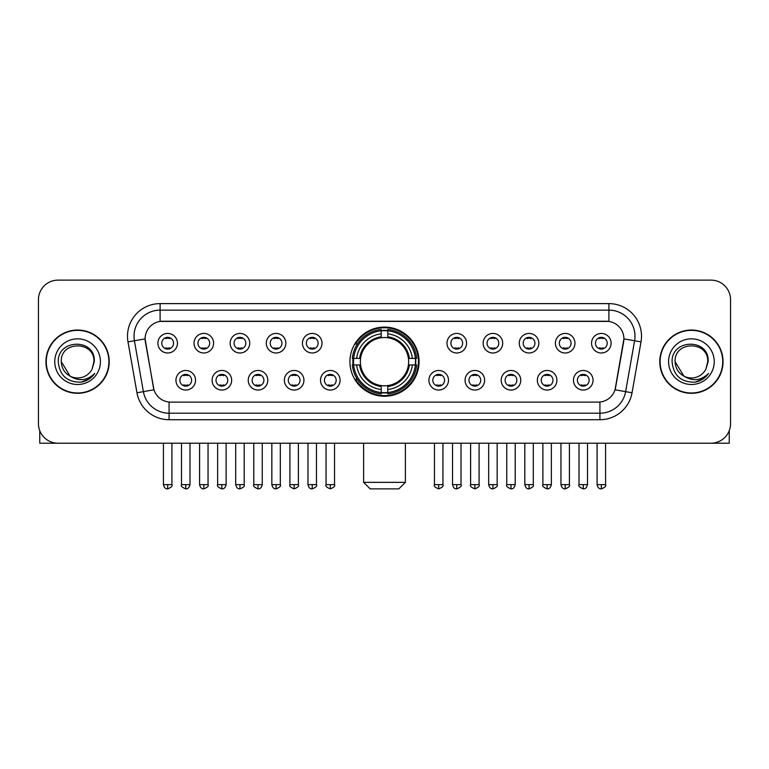 <?xml version="1.0" encoding="UTF-8"?>
<svg xmlns="http://www.w3.org/2000/svg" width="769" height="769" viewBox="0 0 769 769"><rect width="100%" height="100%" fill="white"/><g stroke="black" fill="none" stroke-linecap="round" stroke-linejoin="round"><path stroke-width="1.15" d="M349.924 361.67A34.576 34.576 0 0 0 384.5 396.237A34.576 34.576 0 0 0 419.076 361.67A34.576 34.576 0 0 0 384.5 327.094A34.576 34.576 0 0 0 349.924 361.67M231.661 380.261A9.786 9.786 0 0 1 221.876 390.046A9.786 9.786 0 0 1 212.09 380.261A9.786 9.786 0 0 1 221.876 370.475A9.786 9.786 0 0 1 231.661 380.261M216.012 380.261A5.873 5.873 0 0 0 221.876 386.134A5.873 5.873 0 0 0 227.749 380.261A5.873 5.873 0 0 0 221.876 374.388A5.873 5.873 0 0 0 216.012 380.261M267.804 380.261A9.786 9.786 0 0 1 258.019 390.046A9.786 9.786 0 0 1 248.233 380.261A9.786 9.786 0 0 1 258.019 370.475A9.786 9.786 0 0 1 267.804 380.261M252.145 380.261A5.873 5.873 0 0 0 258.019 386.134A5.873 5.873 0 0 0 263.892 380.261A5.873 5.873 0 0 0 258.019 374.388A5.873 5.873 0 0 0 252.145 380.261M303.938 380.261A9.786 9.786 0 0 1 294.152 390.046A9.786 9.786 0 0 1 284.367 380.261A9.786 9.786 0 0 1 294.152 370.475A9.786 9.786 0 0 1 303.938 380.261M288.288 380.261A5.873 5.873 0 0 0 294.152 386.134A5.873 5.873 0 0 0 300.025 380.261A5.873 5.873 0 0 0 294.152 374.388A5.873 5.873 0 0 0 288.288 380.261M340.081 380.261A9.786 9.786 0 0 1 330.295 390.046A9.786 9.786 0 0 1 320.51 380.261A9.786 9.786 0 0 1 330.295 370.475A9.786 9.786 0 0 1 340.081 380.261M324.422 380.261A5.873 5.873 0 0 0 330.295 386.134A5.873 5.873 0 0 0 336.168 380.261A5.873 5.873 0 0 0 330.295 374.388A5.873 5.873 0 0 0 324.422 380.261M448.49 380.261A9.786 9.786 0 0 1 438.705 390.046A9.786 9.786 0 0 1 428.919 380.261A9.786 9.786 0 0 1 438.705 370.475A9.786 9.786 0 0 1 448.49 380.261M432.832 380.261A5.873 5.873 0 0 0 438.705 386.134A5.873 5.873 0 0 0 444.578 380.261A5.873 5.873 0 0 0 438.705 374.388A5.873 5.873 0 0 0 432.832 380.261M484.633 380.261A9.786 9.786 0 0 1 474.848 390.046A9.786 9.786 0 0 1 465.062 380.261A9.786 9.786 0 0 1 474.848 370.475A9.786 9.786 0 0 1 484.633 380.261M468.975 380.261A5.873 5.873 0 0 0 474.848 386.134A5.873 5.873 0 0 0 480.712 380.261A5.873 5.873 0 0 0 474.848 374.388A5.873 5.873 0 0 0 468.975 380.261M520.767 380.261A9.786 9.786 0 0 1 510.981 390.046A9.786 9.786 0 0 1 501.196 380.261A9.786 9.786 0 0 1 510.981 370.475A9.786 9.786 0 0 1 520.767 380.261M505.108 380.261A5.873 5.873 0 0 0 510.981 386.134A5.873 5.873 0 0 0 516.855 380.261A5.873 5.873 0 0 0 510.981 374.388A5.873 5.873 0 0 0 505.108 380.261M556.91 380.261A9.786 9.786 0 0 1 547.124 390.046A9.786 9.786 0 0 1 537.339 380.261A9.786 9.786 0 0 1 547.124 370.475A9.786 9.786 0 0 1 556.91 380.261M541.251 380.261A5.873 5.873 0 0 0 547.124 386.134A5.873 5.873 0 0 0 552.988 380.261A5.873 5.873 0 0 0 547.124 374.388A5.873 5.873 0 0 0 541.251 380.261M593.043 380.261A9.786 9.786 0 0 1 583.258 390.046A9.786 9.786 0 0 1 573.472 380.261A9.786 9.786 0 0 1 583.258 370.475A9.786 9.786 0 0 1 593.043 380.261M577.384 380.261A5.873 5.873 0 0 0 583.258 386.134A5.873 5.873 0 0 0 589.131 380.261A5.873 5.873 0 0 0 583.258 374.388A5.873 5.873 0 0 0 577.384 380.261M195.528 380.261A9.786 9.786 0 0 1 185.742 390.046A9.786 9.786 0 0 1 175.957 380.261A9.786 9.786 0 0 1 185.742 370.475A9.786 9.786 0 0 1 195.528 380.261M179.869 380.261A5.873 5.873 0 0 0 185.742 386.134A5.873 5.873 0 0 0 191.616 380.261A5.873 5.873 0 0 0 185.742 374.388A5.873 5.873 0 0 0 179.869 380.261M213.599 343.205A9.786 9.786 0 0 1 203.814 352.99A9.786 9.786 0 0 1 194.028 343.205A9.786 9.786 0 0 1 203.814 333.429A9.786 9.786 0 0 1 213.599 343.205M197.941 343.205A5.873 5.873 0 0 0 203.814 349.078A5.873 5.873 0 0 0 209.677 343.205A5.873 5.873 0 0 0 203.814 337.341A5.873 5.873 0 0 0 197.941 343.205M249.733 343.205A9.786 9.786 0 0 1 239.947 352.99A9.786 9.786 0 0 1 230.162 343.205A9.786 9.786 0 0 1 239.947 333.429A9.786 9.786 0 0 1 249.733 343.205M234.074 343.205A5.873 5.873 0 0 0 239.947 349.078A5.873 5.873 0 0 0 245.82 343.205A5.873 5.873 0 0 0 239.947 337.341A5.873 5.873 0 0 0 234.074 343.205M285.866 343.205A9.786 9.786 0 0 1 276.09 352.99A9.786 9.786 0 0 1 266.305 343.205A9.786 9.786 0 0 1 276.09 333.429A9.786 9.786 0 0 1 285.866 343.205M270.217 343.205A5.873 5.873 0 0 0 276.09 349.078A5.873 5.873 0 0 0 281.954 343.205A5.873 5.873 0 0 0 276.09 337.341A5.873 5.873 0 0 0 270.217 343.205M322.009 343.205A9.786 9.786 0 0 1 312.224 352.99A9.786 9.786 0 0 1 302.438 343.205A9.786 9.786 0 0 1 312.224 333.429A9.786 9.786 0 0 1 322.009 343.205M306.35 343.205A5.873 5.873 0 0 0 312.224 349.078A5.873 5.873 0 0 0 318.097 343.205A5.873 5.873 0 0 0 312.224 337.341A5.873 5.873 0 0 0 306.35 343.205M466.562 343.205A9.786 9.786 0 0 1 456.776 352.99A9.786 9.786 0 0 1 446.991 343.205A9.786 9.786 0 0 1 456.776 333.429A9.786 9.786 0 0 1 466.562 343.205M450.903 343.205A5.873 5.873 0 0 0 456.776 349.078A5.873 5.873 0 0 0 462.65 343.205A5.873 5.873 0 0 0 456.776 337.341A5.873 5.873 0 0 0 450.903 343.205M502.695 343.205A9.786 9.786 0 0 1 492.91 352.99A9.786 9.786 0 0 1 483.134 343.205A9.786 9.786 0 0 1 492.91 333.429A9.786 9.786 0 0 1 502.695 343.205M487.046 343.205A5.873 5.873 0 0 0 492.91 349.078A5.873 5.873 0 0 0 498.783 343.205A5.873 5.873 0 0 0 492.91 337.341A5.873 5.873 0 0 0 487.046 343.205M538.838 343.205A9.786 9.786 0 0 1 529.053 352.99A9.786 9.786 0 0 1 519.267 343.205A9.786 9.786 0 0 1 529.053 333.429A9.786 9.786 0 0 1 538.838 343.205M523.18 343.205A5.873 5.873 0 0 0 529.053 349.078A5.873 5.873 0 0 0 534.926 343.205A5.873 5.873 0 0 0 529.053 337.341A5.873 5.873 0 0 0 523.18 343.205M574.972 343.205A9.786 9.786 0 0 1 565.186 352.99A9.786 9.786 0 0 1 555.401 343.205A9.786 9.786 0 0 1 565.186 333.429A9.786 9.786 0 0 1 574.972 343.205M559.323 343.205A5.873 5.873 0 0 0 565.186 349.078A5.873 5.873 0 0 0 571.059 343.205A5.873 5.873 0 0 0 565.186 337.341A5.873 5.873 0 0 0 559.323 343.205M611.115 343.205A9.786 9.786 0 0 1 601.329 352.99A9.786 9.786 0 0 1 591.544 343.205A9.786 9.786 0 0 1 601.329 333.429A9.786 9.786 0 0 1 611.115 343.205M595.456 343.205A5.873 5.873 0 0 0 601.329 349.078A5.873 5.873 0 0 0 607.202 343.205A5.873 5.873 0 0 0 601.329 337.341A5.873 5.873 0 0 0 595.456 343.205M177.456 343.205A9.786 9.786 0 0 1 167.671 352.99A9.786 9.786 0 0 1 157.885 343.205A9.786 9.786 0 0 1 167.671 333.429A9.786 9.786 0 0 1 177.456 343.205M161.798 343.205A5.873 5.873 0 0 0 167.671 349.078A5.873 5.873 0 0 0 173.544 343.205A5.873 5.873 0 0 0 167.671 337.341A5.873 5.873 0 0 0 161.798 343.205M136.959 392.776L127.99 341.897A32.615 32.615 0 0 1 160.106 303.611L608.894 303.611A32.615 32.615 0 0 1 641.01 341.897L632.041 392.776A32.615 32.615 0 0 1 599.926 419.72L169.074 419.72A32.615 32.615 0 0 1 136.959 392.776L153.963 389.777L145.37 341.897A17.61 17.61 0 0 1 162.711 321.231L606.289 321.231A17.61 17.61 0 0 1 623.63 341.897L615.575 387.557A17.61 17.61 0 0 1 598.234 402.11L170.766 402.11A17.61 17.61 0 0 1 153.425 387.557L145.101 338.879L134.412 340.763A26.088 26.088 0 0 1 160.106 310.138L608.894 310.138A26.088 26.088 0 0 1 634.588 340.763L625.62 391.642A26.088 26.088 0 0 1 599.926 413.203L169.074 413.203A26.088 26.088 0 0 1 143.38 391.642L134.412 340.763A26.088 26.088 0 0 1 134.017 336.226M353.029 364.929A31.635 31.635 0 0 1 353.029 358.412M45.948 361.67A31.635 31.635 0 0 0 77.592 393.305A31.635 31.635 0 0 0 109.227 361.67A31.635 31.635 0 0 0 77.592 330.036A31.635 31.635 0 0 0 45.948 361.67M659.773 361.67A31.635 31.635 0 0 0 691.408 393.305A31.635 31.635 0 0 0 723.052 361.67A31.635 31.635 0 0 0 691.408 330.036A31.635 31.635 0 0 0 659.773 361.67M160.106 303.611L160.106 321.423L608.894 321.423L608.894 303.611M145.101 338.841L145.293 336.226M598.234 402.11L170.766 402.11M641.01 341.897L623.899 338.879L615.037 389.777L632.041 392.776M615.575 387.557L615.469 388.114M153.531 388.114L153.425 387.557M730.55 299.699A19.571 19.571 0 0 0 710.979 280.127L58.021 280.127A19.571 19.571 0 0 0 38.45 299.699L38.45 423.642A19.571 19.571 0 0 0 58.021 443.204L710.979 443.204A19.571 19.571 0 0 0 730.55 423.642L730.55 299.699L730.55 423.642M38.45 299.699L38.45 423.642M710.979 280.127L58.021 280.127M58.021 443.204L710.979 443.204M108.9 361.67A31.308 31.308 0 0 0 77.592 330.362A31.308 31.308 0 0 0 46.275 361.67A31.308 31.308 0 0 0 77.592 392.978A31.308 31.308 0 0 0 108.9 361.67M70.142 376.176L61.28 361.67C60.28 340.629 94.895 340.629 93.895 361.67L92.107 369.091L94.289 361.67C95.904 338.12 57.55 338.696 58.261 361.67C59.559 375.541 67.211 382.366 81.206 382.145C86.897 381.049 91.415 378.137 94.75 373.407C87.224 380.636 79.063 381.578 70.267 376.243A16.312 16.312 0 0 0 92.107 369.091L93.895 361.891M70.267 376.243C64.567 373.1 61.568 368.236 61.28 361.67M54.762 361.67A22.83 22.83 0 0 0 77.592 384.5A22.83 22.83 0 0 0 100.422 361.67A22.83 22.83 0 0 0 77.592 338.841A22.83 22.83 0 0 0 54.762 361.67M94.702 373.474L88.925 379.098M88.791 379.184L81.303 382.126M39.757 430.669L39.757 443.204L115.427 443.204M722.725 361.67A31.308 31.308 0 0 0 691.408 330.362A31.308 31.308 0 0 0 660.1 361.67A31.308 31.308 0 0 0 691.408 392.978A31.308 31.308 0 0 0 722.725 361.67M683.872 376.128L675.105 361.67C674.105 340.629 708.72 340.629 707.72 361.67L705.932 369.091L708.114 361.67C709.729 338.12 671.366 338.696 672.087 361.67C673.384 375.541 681.036 382.366 695.022 382.145C700.722 381.049 705.24 378.137 708.576 373.407C701.049 380.636 692.888 381.578 684.093 376.243L684.074 376.233A16.312 16.312 0 0 0 705.932 369.091L707.72 361.891M684.093 376.243C678.393 373.1 675.393 368.236 675.105 361.67M668.578 361.67A22.83 22.83 0 0 0 691.408 384.5A22.83 22.83 0 0 0 714.238 361.67A22.83 22.83 0 0 0 691.408 338.841A22.83 22.83 0 0 0 668.578 361.67M708.528 373.474L702.741 379.098M702.606 379.184L695.128 382.126M398.851 488.873L370.149 488.873L363.622 482.346L405.378 482.346L398.851 488.873M408.416 364.929A24.137 24.137 0 0 0 387.759 337.754L387.759 337.754A24.137 24.137 0 0 0 360.584 364.929A24.137 24.137 0 0 0 408.416 364.929L409.377 364.929L408.416 364.929A24.137 24.137 0 0 1 387.759 385.586L387.759 389.527A28.049 28.049 0 0 0 412.357 364.929L416.692 364.929A32.356 32.356 0 0 1 387.759 393.863L387.759 392.546A31.048 31.048 0 0 0 415.375 364.929M353.692 364.929A30.981 30.981 0 0 1 353.692 358.412M387.759 330.853A30.981 30.981 0 0 0 381.241 330.853M415.308 358.412A30.981 30.981 0 0 1 415.308 364.929M416.692 358.412A32.356 32.356 0 0 0 387.759 329.478L387.759 330.795A31.048 31.048 0 0 1 415.375 358.412L416.692 358.412M352.308 364.929A32.356 32.356 0 0 0 381.241 393.863L381.241 392.546A31.048 31.048 0 0 1 353.625 364.929L352.308 364.929M415.375 358.412L412.357 358.412A28.049 28.049 0 0 0 387.759 333.813L387.759 330.795M387.759 392.546L387.759 389.527M353.625 364.929L356.643 364.929A28.049 28.049 0 0 0 381.241 389.527L381.241 392.546M387.759 333.813L387.759 336.793A25.089 25.089 0 0 1 409.377 358.412L412.357 358.412M412.357 364.929L409.377 364.929A25.089 25.089 0 0 1 387.759 386.547M381.241 389.527L381.241 385.586A24.137 24.137 0 0 1 360.584 364.929L356.643 364.929M408.416 358.412L409.377 358.412M387.759 392.478A30.981 30.981 0 0 1 381.241 392.478M381.241 329.478A32.356 32.356 0 0 0 352.308 358.412L353.625 358.412A31.048 31.048 0 0 1 381.241 330.795L381.241 329.478M381.241 330.795L381.241 333.813A28.049 28.049 0 0 0 356.643 358.412L353.625 358.412M381.241 337.716L381.241 333.813M356.643 358.412L359.623 358.412A25.089 25.089 0 0 1 381.241 336.793M381.241 385.586L381.241 386.547A25.089 25.089 0 0 1 359.623 364.929M357.364 344.06L355.509 344.06A33.923 33.923 0 0 1 418.423 361.67A33.923 33.923 0 0 1 355.509 379.28L357.364 379.28M165.72 348.742L165.72 347.819A5.008 5.008 0 0 0 169.632 347.819L169.632 348.742M169.632 337.678L169.632 338.6A5.008 5.008 0 0 0 165.72 338.6L165.72 337.678M201.853 348.742L201.853 347.819A5.008 5.008 0 0 0 205.765 347.819L205.765 348.742M205.765 337.678L205.765 338.6A5.008 5.008 0 0 0 201.853 338.6L201.853 337.678M237.996 348.742L237.996 347.819A5.008 5.008 0 0 0 241.908 347.819L241.908 348.742M241.908 337.678L241.908 338.6A5.008 5.008 0 0 0 237.996 338.6L237.996 337.678M274.129 348.742L274.129 347.819A5.008 5.008 0 0 0 278.042 347.819L278.042 348.742M278.042 337.678L278.042 338.6A5.008 5.008 0 0 0 274.129 338.6L274.129 337.678M310.263 348.742L310.263 347.819A5.008 5.008 0 0 0 314.185 347.819L314.185 348.742M314.185 337.678L314.185 338.6A5.008 5.008 0 0 0 310.263 338.6L310.263 337.678M454.815 348.742L454.815 347.819A5.008 5.008 0 0 0 458.737 347.819L458.737 348.742M458.737 337.678L458.737 338.6A5.008 5.008 0 0 0 454.815 338.6L454.815 337.678M490.958 348.742L490.958 347.819A5.008 5.008 0 0 0 494.871 347.819L494.871 348.742M494.871 337.678L494.871 338.6A5.008 5.008 0 0 0 490.958 338.6L490.958 337.678M527.092 348.742L527.092 347.819A5.008 5.008 0 0 0 531.004 347.819L531.004 348.742M531.004 337.678L531.004 338.6A5.008 5.008 0 0 0 527.092 338.6L527.092 337.678M563.235 348.742L563.235 347.819A5.008 5.008 0 0 0 567.147 347.819L567.147 348.742M567.147 337.678L567.147 338.6A5.008 5.008 0 0 0 563.235 338.6L563.235 337.678M599.368 348.742L599.368 347.819A5.008 5.008 0 0 0 603.281 347.819L603.281 348.742M603.281 337.678L603.281 338.6A5.008 5.008 0 0 0 599.368 338.6L599.368 337.678M183.781 385.798L183.781 384.865A5.008 5.008 0 0 0 187.694 384.865L187.694 385.798M187.694 374.724L187.694 375.657A5.008 5.008 0 0 0 183.781 375.657L183.781 374.724M219.924 385.798L219.924 384.865A5.008 5.008 0 0 0 223.837 384.865L223.837 385.798M223.837 374.724L223.837 375.657A5.008 5.008 0 0 0 219.924 375.657L219.924 374.724M256.058 385.798L256.058 384.865A5.008 5.008 0 0 0 259.97 384.865L259.97 385.798M259.97 374.724L259.97 375.657A5.008 5.008 0 0 0 256.058 375.657L256.058 374.724M292.201 385.798L292.201 384.865A5.008 5.008 0 0 0 296.113 384.865L296.113 385.798M296.113 374.724L296.113 375.657A5.008 5.008 0 0 0 292.201 375.657L292.201 374.724M328.334 385.798L328.334 384.865A5.008 5.008 0 0 0 332.246 384.865L332.246 385.798M332.246 374.724L332.246 375.657A5.008 5.008 0 0 0 328.334 375.657L328.334 374.724M436.754 385.798L436.754 384.865A5.008 5.008 0 0 0 440.666 384.865L440.666 385.798M440.666 374.724L440.666 375.657A5.008 5.008 0 0 0 436.754 375.657L436.754 374.724M472.887 385.798L472.887 384.865A5.008 5.008 0 0 0 476.799 384.865L476.799 385.798M476.799 374.724L476.799 375.657A5.008 5.008 0 0 0 472.887 375.657L472.887 374.724M509.03 385.798L509.03 384.865A5.008 5.008 0 0 0 512.942 384.865L512.942 385.798M512.942 374.724L512.942 375.657A5.008 5.008 0 0 0 509.03 375.657L509.03 374.724M545.163 385.798L545.163 384.865A5.008 5.008 0 0 0 549.076 384.865L549.076 385.798M549.076 374.724L549.076 375.657A5.008 5.008 0 0 0 545.163 375.657L545.163 374.724M581.306 385.798L581.306 384.865A5.008 5.008 0 0 0 585.219 384.865L585.219 385.798M585.219 374.724L585.219 375.657A5.008 5.008 0 0 0 581.306 375.657L581.306 374.724M729.243 430.669L729.243 443.204L653.573 443.204M599.926 402.033L599.926 419.72M169.074 419.72L169.074 402.033M127.99 341.897L134.412 340.763M381.241 392.776A31.279 31.279 0 0 0 387.759 392.776M415.606 364.929A31.279 31.279 0 0 0 415.606 358.412M387.759 330.564A31.279 31.279 0 0 0 381.241 330.564M167.671 484.633L163.432 484.633C164.172 487.652 165.585 489.065 167.671 488.873L167.671 484.633L171.91 484.633L171.91 443.204M203.814 484.633L199.575 484.633C200.315 487.652 201.728 489.065 203.814 488.873L203.814 484.633L208.053 484.633L208.053 443.204M239.947 484.633L235.708 484.633C236.448 487.652 237.861 489.065 239.947 488.873L239.947 484.633L244.186 484.633L244.186 443.204M276.09 484.633L271.841 484.633C272.582 487.652 274.004 489.065 276.09 488.873L276.09 484.633L280.329 484.633L280.329 443.204M312.224 484.633L307.984 484.633C308.725 487.652 310.138 489.065 312.224 488.873L312.224 484.633L316.463 484.633L316.463 443.204M456.776 484.633L452.537 484.633C453.277 487.652 454.69 489.065 456.776 488.873L456.776 484.633L461.016 484.633L461.016 443.204M492.91 484.633L488.671 484.633C489.411 487.652 490.824 489.065 492.91 488.873L492.91 484.633L497.159 484.633L497.159 443.204M529.053 484.633L524.814 484.633C525.554 487.652 526.967 489.065 529.053 488.873L529.053 484.633L533.292 484.633L533.292 443.204M565.186 484.633L560.947 484.633C561.687 487.652 563.1 489.065 565.186 488.873L565.186 484.633L569.425 484.633L569.425 443.204M601.329 484.633L597.09 484.633C597.83 487.652 599.243 489.065 601.329 488.873L601.329 484.633L605.568 484.633L605.568 443.204M185.742 484.633L181.503 484.633C180.638 485.989 182.051 487.402 185.742 488.873L185.742 484.633L189.981 484.633L189.981 443.204M221.876 484.633L217.637 484.633C216.781 485.989 218.194 487.402 221.876 488.873L221.876 484.633L226.115 484.633L226.115 443.204M258.019 484.633L253.78 484.633C252.914 485.989 254.328 487.402 258.019 488.873L258.019 484.633L262.258 484.633L262.258 443.204M294.152 484.633L289.913 484.633C289.057 485.989 290.471 487.402 294.152 488.873L294.152 484.633L298.391 484.633L298.391 443.204M330.295 484.633L326.056 484.633C325.191 485.989 326.604 487.402 330.295 488.873L330.295 484.633L334.534 484.633L334.534 443.204M438.705 484.633L434.466 484.633C433.61 485.989 435.023 487.402 438.705 488.873L438.705 484.633L442.944 484.633L442.944 443.204M474.848 484.633L470.609 484.633C469.744 485.989 471.157 487.402 474.848 488.873L474.848 484.633L479.087 484.633L479.087 443.204M510.981 484.633L506.742 484.633C505.887 485.989 507.3 487.402 510.981 488.873L510.981 484.633L515.22 484.633L515.22 443.204M547.124 484.633L542.885 484.633C542.02 485.989 543.433 487.402 547.124 488.873L547.124 484.633L551.363 484.633L551.363 443.204M583.258 484.633L579.019 484.633C578.163 485.989 579.576 487.402 583.258 488.873L583.258 484.633L587.497 484.633L587.497 443.204M405.378 443.204L405.378 482.346M363.622 443.204L363.622 482.346M163.432 484.633L163.432 443.204M171.91 484.633C172.775 485.989 171.362 487.402 167.671 488.873M199.575 484.633L199.575 443.204M208.053 484.633C208.908 485.989 207.495 487.402 203.814 488.873M235.708 484.633L235.708 443.204M244.186 484.633C245.051 485.989 243.638 487.402 239.947 488.873M271.841 484.633L271.841 443.204M280.329 484.633C281.185 485.989 279.772 487.402 276.09 488.873M307.984 484.633L307.984 443.204M316.463 484.633C317.328 485.989 315.915 487.402 312.224 488.873M452.537 484.633L452.537 443.204M461.016 484.633C461.881 485.989 460.468 487.402 456.776 488.873M488.671 484.633L488.671 443.204M497.159 484.633C498.014 485.989 496.601 487.402 492.91 488.873M524.814 484.633L524.814 443.204M533.292 484.633C534.147 485.989 532.734 487.402 529.053 488.873M560.947 484.633L560.947 443.204M569.425 484.633C570.29 485.989 568.877 487.402 565.186 488.873M597.09 484.633L597.09 443.204M605.568 484.633C606.424 485.989 605.011 487.402 601.329 488.873M181.503 484.633L181.503 443.204M189.981 484.633C189.241 487.652 187.828 489.065 185.742 488.873M217.637 484.633L217.637 443.204M226.115 484.633C225.375 487.652 223.962 489.065 221.876 488.873M253.78 484.633L253.78 443.204M262.258 484.633C261.518 487.652 260.105 489.065 258.019 488.873M289.913 484.633L289.913 443.204M298.391 484.633C299.256 485.989 297.843 487.402 294.152 488.873M326.056 484.633L326.056 443.204M334.534 484.633C335.39 485.989 333.977 487.402 330.295 488.873M434.466 484.633L434.466 443.204M442.944 484.633C443.809 485.989 442.396 487.402 438.705 488.873M470.609 484.633L470.609 443.204M479.087 484.633C479.943 485.989 478.529 487.402 474.848 488.873M506.742 484.633L506.742 443.204M515.22 484.633C514.48 487.652 513.067 489.065 510.981 488.873M542.885 484.633L542.885 443.204M551.363 484.633C550.623 487.652 549.21 489.065 547.124 488.873M579.019 484.633L579.019 443.204M587.497 484.633C586.757 487.652 585.344 489.065 583.258 488.873"/></g></svg>
